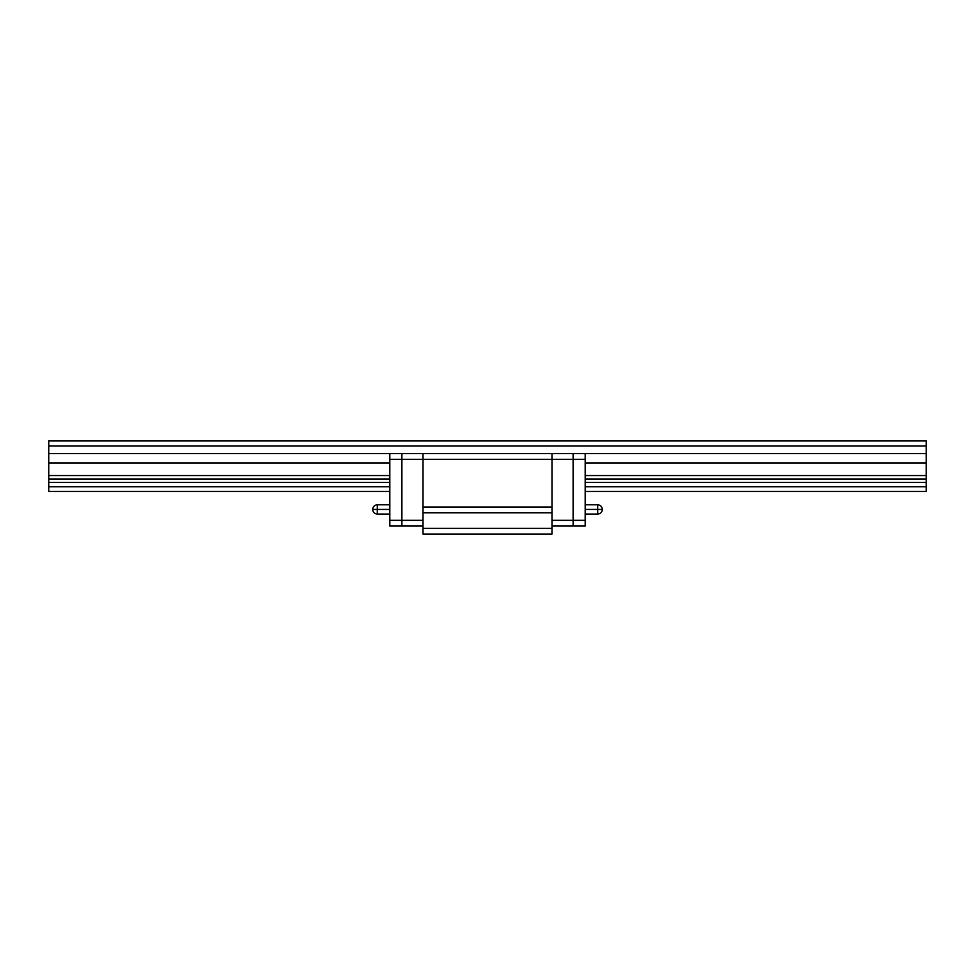 <?xml version="1.0" encoding="UTF-8"?>
<svg xmlns="http://www.w3.org/2000/svg" width="975" height="975" viewBox="0 0 975 975"><rect width="100%" height="100%" fill="white"/><g stroke="black" fill="none" stroke-linecap="round" stroke-linejoin="round"><path stroke-width="1.46" d="M926.25 491.485L585.183 491.485L926.25 491.485L926.25 486.744L926.25 491.485M389.817 491.485L48.75 491.485L48.75 486.744L389.817 486.744L48.75 486.744L48.75 482.393L48.75 491.485L389.817 491.485M585.183 486.744L926.25 486.744L926.25 482.393L585.183 482.393L926.25 482.393L926.25 478.981L926.25 486.744L585.183 486.744M389.817 482.393L48.75 482.393L48.75 478.981L389.817 478.981L48.75 478.981L48.75 475.568L48.75 482.393L389.817 482.393M585.183 478.981L926.25 478.981L926.25 475.568L585.183 475.568L926.25 475.568L926.25 462.942L585.183 462.942L926.25 462.942L926.25 453.594L585.183 453.594L926.25 453.594L926.25 446.014L48.75 446.014L48.75 475.568L389.817 475.568L48.75 475.568L48.75 462.942L389.817 462.942L48.75 462.942L48.75 453.594L389.817 453.594L48.75 453.594L48.75 440.968L926.25 440.968L926.25 446.014L926.25 440.968L48.75 440.968L48.75 446.014L926.25 446.014L926.25 478.981L585.183 478.981M551.984 534.032L423.016 534.032L423.016 528.316L551.984 528.316L551.984 512.765L423.016 512.765L423.016 528.316L423.016 507.049L551.984 507.049L551.984 459.31L423.016 459.31L423.016 507.049L423.016 453.594L551.984 453.594L551.984 459.31L551.984 453.594L551.984 459.31L423.016 459.31L423.016 453.594L573.117 453.594L573.117 526.049L551.984 526.049L585.183 526.049L573.117 526.049L573.117 520.333L551.984 520.333L573.117 520.333L573.117 459.31L551.984 459.31L551.984 507.049L551.984 453.594L573.117 453.594L573.117 520.333L585.183 520.333L585.183 526.049L585.183 520.333L573.117 520.333L573.117 453.594L573.117 459.31L585.183 459.31L585.183 520.333L585.183 459.31L551.984 459.31L551.984 507.049L423.016 507.049L423.016 512.765L551.984 512.765L551.984 507.049L551.984 534.032L551.984 528.316L423.016 528.316L423.016 534.032L551.984 534.032M585.183 453.594L585.183 459.31L585.183 453.594L573.117 453.594L585.183 453.594M585.183 504.782L597.687 504.782C600.515 505.062 602.062 506.61 602.343 509.438L597.687 509.438C597.687 515.446 597.687 515.446 597.687 509.438L585.183 509.438L597.687 509.438L597.687 504.782L597.687 509.438L602.343 509.438C602.062 512.265 600.515 513.813 597.687 514.093L597.687 509.438M401.883 526.049L423.016 526.049L401.883 526.049L401.883 453.594L423.016 453.594L401.883 453.594L401.883 459.31L401.883 453.594L389.817 453.594L401.883 453.594L401.883 459.31L423.016 459.31L423.016 453.594L423.016 459.31L389.817 459.31L389.817 453.594L389.817 459.31L401.883 459.31L401.883 520.333L401.883 459.31L401.883 520.333L423.016 520.333L389.817 520.333L389.817 459.31L389.817 520.333L401.883 520.333L401.883 526.049L401.883 520.333L401.883 526.049L389.817 526.049L389.817 520.333L389.817 526.049L401.883 526.049M423.016 507.049L423.016 459.31L423.016 507.049M389.817 514.093L377.313 514.093C374.485 513.813 372.938 512.265 372.657 509.438L377.313 509.438C377.313 503.429 377.313 503.429 377.313 509.438L389.817 509.438L377.313 509.438L377.313 514.093L377.313 509.438L372.657 509.438C372.938 506.61 374.485 505.062 377.313 504.782L377.313 509.438M597.687 514.093L585.183 514.093M377.313 504.782L389.817 504.782"/></g></svg>
